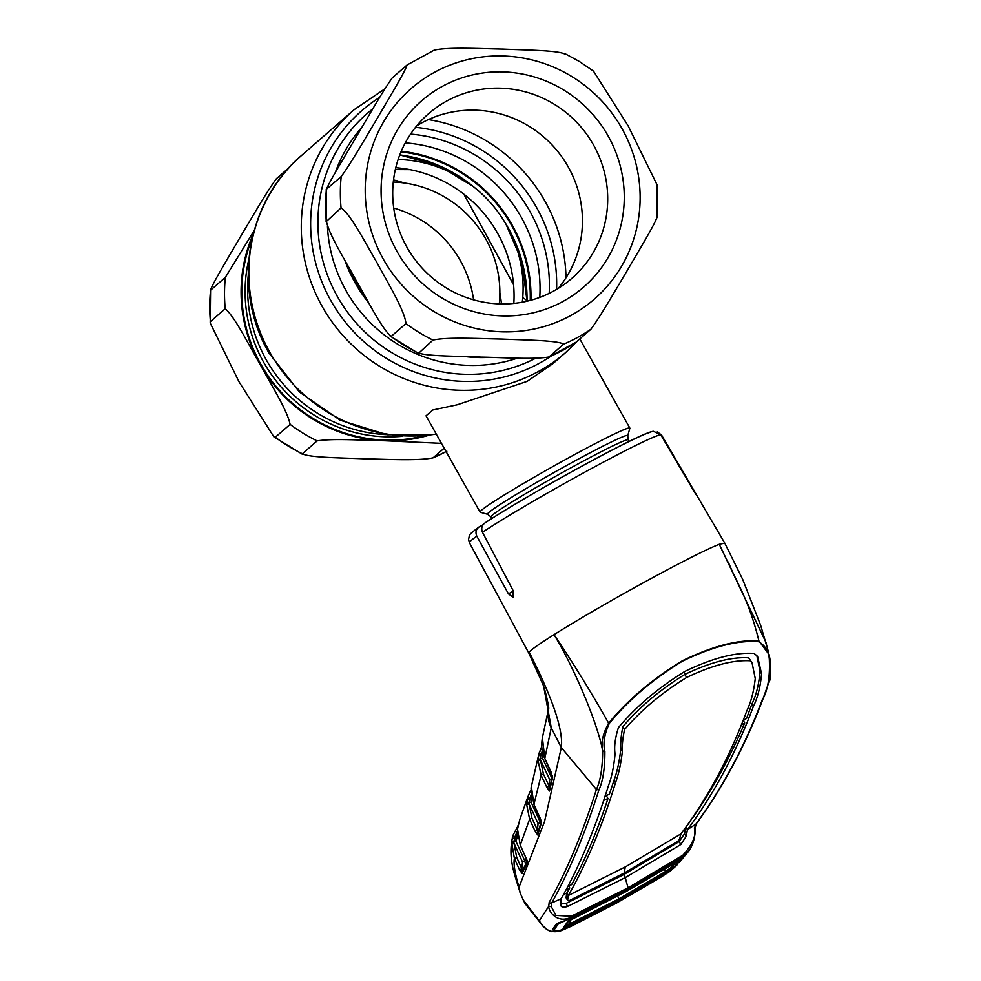 <?xml version="1.0" encoding="UTF-8"?>
<svg xmlns="http://www.w3.org/2000/svg" width="981" height="981" viewBox="0 0 981 981"><rect width="100%" height="100%" fill="white"/><g stroke="black" fill="none" stroke-linecap="round" stroke-linejoin="round"><path stroke-width="1.47" d="M401.266 151.221A143.851 140.05 -131 0 1 512.315 225.287A143.851 140.05 -131 0 1 530.942 300.235M386.33 434.632A143.851 140.05 -131 0 1 266.268 359.843A143.851 140.05 -131 0 1 248.181 275.882M513.848 303.399A126.672 123.324 49 0 0 497.625 233.319A126.672 123.324 49 0 0 395.76 167.702M398.127 159.486A126.672 123.324 -131 0 1 506.674 225.446A126.672 123.324 -131 0 1 522.321 302.197M344.846 260.382A143.851 140.05 49 0 0 354.999 282.626A143.851 140.05 49 0 0 368.77 302.982M465.46 356.63A143.851 140.05 49 0 0 489.311 357.378M480.224 512.229A85.887 4.083 -29.3 0 1 480.052 512.107A85.887 4.083 -29.3 0 1 569.728 457.22A85.887 4.083 -29.3 0 1 629.839 428.059A85.887 4.083 -29.3 0 1 629.851 428.268L627.742 435.711A80.405 3.826 -29.3 0 0 571.469 462.811A80.405 3.826 -29.3 0 0 487.68 514.314L480.224 512.229M384.944 88.793L354.178 109.664A161.031 156.776 -131 0 0 322.173 306.44A161.031 156.776 -131 0 0 565.596 352.596L552.965 363.595L527.165 381.351L457.134 404.797L432.805 409.997L426.012 415.809L480.052 512.107M563.719 344.123C557.012 340.199 523.032 340.039 501.806 339.07C479.967 338.703 447.692 336.826 432.964 340.076L418.433 353.418L390.168 336.127L391.161 336.422L405.95 323.546C404.687 310.364 387.336 282.074 376.974 262.675C365.962 243.975 350.438 213.735 341.057 207.923L326.109 221.718L326.232 189.382L341.192 176.543C350.658 163.876 366.183 136.788 377.354 118.149C387.924 99.976 405.742 70.595 407.066 64.967L392.277 77.83C381.854 92.533 367.961 117.315 356.876 135.77C346.575 153.563 329.677 180.921 326.403 189.407A161.031 156.776 -131 0 0 326.268 220.799C329.42 235.894 346.134 261.633 356.25 280.75C367.164 299.156 381.045 327.838 391.161 336.422A161.031 156.776 -131 0 0 418.176 352.952C428.157 356.483 460.285 356.103 481.095 357.121C502.689 357.427 532.168 359.684 548.931 356.998L563.719 344.123A161.031 156.776 -131 0 0 590.881 329.273L576.043 342.185L548.931 356.998A161.031 156.776 -131 0 0 576.092 342.136M656.755 217.696C655.48 223.214 638.03 251.982 627.558 270.008C616.313 288.782 600.47 316.446 590.881 329.273M564.602 53.44L579.428 61.496L593.48 71.123L628.159 125.862L657.123 184.919L657.012 217.733M441.413 297.672A123.459 120.197 -131 0 1 397.624 129.639A123.459 120.197 -131 0 1 563.928 90.129A123.459 120.197 -131 0 1 607.717 258.162A123.459 120.197 -131 0 1 441.413 297.672M446.048 287.789A109.136 106.255 -131 0 1 428.562 113.71A109.136 106.255 -131 0 1 554.363 104.305A109.136 106.255 -131 0 1 571.849 278.371A109.136 106.255 -131 0 1 446.048 287.789M416.827 125.74A109.136 106.255 -131 0 1 529.102 126.291A109.136 106.255 -131 0 1 558.324 288.34M434.227 50.105C449.188 46.855 481.18 48.731 503.118 49.099C524.259 50.056 558.471 50.252 564.982 54.151M434.62 49.884L407.066 64.967M366.404 298.813A143.14 139.351 -131 0 1 347.164 264.539M530.231 300.419A143.14 139.351 49 0 0 400.971 151.896M441.462 443.351L384.969 440.776C363.375 440.457 333.896 438.2 317.133 440.886L302.344 453.762L302.712 454.473L273.834 436.79L275.318 437.232L290.106 424.356C286.942 409.236 270.241 383.51 260.124 364.405C249.162 345.95 235.55 317.648 225.213 308.733L210.424 321.609L210.192 323.007L238.923 381.634L273.834 436.79M409.923 169.639L395.318 169.554M526.38 301.363A161.031 156.776 49 0 0 526.257 299.99L522.763 297.574M513.578 284.748L463.817 194.128M275.318 437.232A161.031 156.776 49 0 0 302.344 453.762C309.052 457.686 343.031 457.845 364.258 458.814C386.085 459.182 418.372 461.058 433.087 457.808L444.172 448.17M289.137 167.592L276.434 178.64C266.844 191.491 251.222 218.763 240.002 237.488C229.517 255.526 211.798 284.735 210.559 290.217L225.348 277.353L254.067 230.731M499.304 303.889A109.136 106.255 49 0 0 393.271 182.037M473.59 299.855A109.136 106.255 49 0 0 393.724 208.07M446.858 451.199L433.087 457.808A161.031 156.776 49 0 0 446.085 451.591M210.192 323.007L210.559 290.217A161.031 156.776 49 0 0 210.424 321.609M546.442 929.044L542.591 925.61L539.256 920.889C544.762 930.54 552.291 933.716 561.855 930.442L616.571 903.023L670.072 871.251M660.201 877.639L670.048 871.275L677.172 864.776L665.866 873.617L617.417 902.03L567.398 927.474L559.513 930.638C554.755 931.177 552.524 930.65 552.818 929.056L556.656 923.624L567.03 919.896L571.285 917.112C556.975 924.237 548.342 911.018 548.747 906.272L539.256 920.889M669.9 869.595L670.71 870.466L670.023 871.287L676.412 865.659M562.616 929.534L561.708 930.515L551.776 931.607C549.593 932.269 540.874 924.531 542.591 925.61L524.958 903.464L520.212 893.151L519.035 887.143L544.529 821.612L561.328 747.571C563.486 730.428 552.769 698.607 529.176 652.107L528.771 653.052L543.486 685.744C545.657 691.887 549.495 708.932 548.6 708.699L542.395 737.712L544.823 758.411L551.273 727.792L543.719 686.516M538.998 920.472L522.53 899.025M570.501 918.29L570.378 917.247L570.501 918.29L627.533 889.559L676.596 860.607L682.972 856.033L628.257 888.602L571.285 917.112L571.249 916.254L628.171 887.756L682.85 855.211C692.427 844.739 696.289 835.824 694.438 828.467L695.97 824.028C722.568 787.645 744.53 746.59 761.881 700.839C767.449 691.446 769.95 678.3 769.386 661.39C769.374 652.5 765.818 645.939 758.705 641.721C738.129 640.017 712.733 646.491 682.506 661.145C652.941 679.195 628.527 699.956 609.287 723.438L608.625 723.156C628.098 699.661 652.684 678.864 682.384 660.765C712.721 646.025 738.239 639.416 758.926 640.961L769.153 654.683L770.024 659.477L769.386 661.39M684.37 855.726L681.685 857.492M676.596 860.607L675.639 860.03M686.749 853.507L689.103 850.613L682.972 856.033L682.85 855.211M665.523 872.489L665.866 873.617M684.272 855.8L627.497 889.583L576.62 915.298L575.896 914.574M576.62 915.298L567.03 919.896M558.434 923.759L554.621 929.166C554.155 930.54 555.994 930.932 560.126 930.356L562.567 929.547L570.39 918.449L558.434 923.759L558.434 922.949L556.656 923.624M554.878 927.989L552.818 929.056M567.239 926.248L567.398 927.474M561.561 930.564L571.494 926.15M695.161 826.198L694.438 828.467M560.838 905.721L561.12 898.792C578.937 867.572 594.682 829.951 608.379 785.891C611.629 777.528 613.861 766.86 615.062 753.911C613.996 746.982 615.099 738.215 618.41 727.644C636.178 706.443 658.423 687.644 685.143 671.274C712.464 658.092 735.443 652.144 754.095 653.432L757.577 656.375L761.563 673.8C760.459 686.688 757.712 697.638 753.298 706.639C736.081 752.623 714.131 793.629 687.473 829.668L686.124 836.413L680.826 844.531L625.388 877.554A53.673 11.98 -118.7 0 0 628.171 887.756L628.257 888.602M687.473 829.668L695.97 824.028A2.146 2.06 -144.2 0 0 696.485 823.537L695.296 827.204C695.406 836.388 693.346 844.2 689.103 850.613L689.103 850.613M685.609 827.486L684.554 833.727L679.183 841.575L623.744 874.598L625.388 877.554L567.656 906.432C563.548 907.732 561.206 907.278 560.617 905.046M560.507 903.942L566.012 903.464L623.744 874.598A56.542 12.618 -118.7 0 1 623.56 873.409M567.594 900.337L568.244 895.555L625.792 866.664A53.673 11.98 -118.7 0 0 624.75 872.759L569.556 900.484L567.594 900.337L566.062 897.738L566.797 893.078L563.585 894.537M566.405 889.473L569.777 887.952L566.797 893.078L568.269 895.53C586.172 864.555 601.917 826.971 615.504 782.752C618.655 774.242 620.961 763.708 622.395 751.152C621.991 745.352 622.714 738.153 624.566 729.557C641.169 710.085 661.844 692.733 686.59 677.515C711.887 665.363 733.138 659.784 750.318 660.777L748.736 657.834C731.605 656.718 710.318 662.249 684.873 674.425L686.59 677.515M568.661 885.99L569.777 887.952M603.499 800.471L607.975 798.522C597.294 831.017 585.179 859.736 571.629 884.666L568.146 886.211M604.897 796.18L609.397 794.193L614.032 780.238C617.221 771.765 619.489 761.195 620.85 748.515C620.409 742.629 621.096 735.345 622.886 726.663C639.342 707.178 660.005 689.766 684.873 674.425L684.26 671.764M624.566 729.557L622.886 726.663M625.792 866.664L680.949 833.899C707.73 798.08 729.668 757.099 746.786 710.955C751.09 701.82 753.911 690.992 755.247 678.496L752.071 662.898L748.736 657.834M752.071 662.898L750.318 660.777M680.924 833.936L679.588 839.098L677.846 841.257L624.75 872.759M607.975 798.522L606.295 795.566M756.731 655.124L760.017 671.151C759 684.174 756.277 695.161 751.838 704.137L746.578 718.399L743.414 720.52M741.636 725.02L744.714 722.948L743.377 720.594M744.714 722.948C729.999 757.516 712.697 789.08 692.807 817.663L692.096 818.142M689.606 821.771L690.048 821.134M690.195 821.379L685.989 827.228L687.436 829.705M758.705 641.721L758.926 640.961C754.156 621.451 747.902 603.671 740.14 587.607L719.269 544.296L724.775 543.131L697.565 496.668M609.287 723.438C604.345 734.242 602.886 743.549 604.885 751.336C604.921 768.515 602.91 781.403 598.876 789.999C584.995 833.838 569.287 871.471 551.751 902.912L551.347 906.714L548.747 906.272L549.201 902.287C566.834 870.87 582.579 833.274 596.411 789.484C600.397 781.011 602.493 768.184 602.677 750.992C600.801 743.132 602.775 733.849 608.625 723.156C592.132 693.616 569.409 657.111 554.02 634.67C539.673 643.708 531.383 649.52 529.176 652.107M561.144 898.755L551.751 902.912A2.146 2.085 30.1 0 1 549.201 902.287M551.347 906.714L555.945 915.432L571.249 916.254M598.876 789.999L596.411 789.484L561.328 747.571L551.273 727.792A32.201 30.386 -168 0 1 548.6 708.613M696.485 823.537C723.107 787.105 745.168 745.854 762.678 699.784L768.699 682.727C770.428 681.243 770.882 673.579 770.085 659.723L765.953 642.383L719.269 544.296C706.112 549.519 681.721 561.843 646.123 581.243C610.035 601.046 579.342 618.852 554.02 634.67C575.05 669.005 598.324 725.67 602.677 750.992L604.885 751.336M483.118 524.712L479.574 526.65C476.055 529.004 475.123 532.18 476.815 536.166L508.428 593.848L513.247 597.466L513.137 590.623L482.48 532.291C480.886 528.17 481.929 524.933 485.595 522.566A103.017 4.905 -29.3 0 1 579.783 467.312A103.017 4.905 -29.3 0 1 650.832 432.204M528.784 653.052L469.372 542.64L468.526 539.231C470.12 534.289 467.079 535.969 478.9 527.079L479.574 526.65M732.868 572.708L728.233 562.003M722.421 551.077L721.991 550.329M485.043 522.898C525.056 496.312 642.065 431.493 653.481 431.321L660.777 434.767L694.168 491.616C698.325 498.09 698.546 498.189 694.818 491.91L661.599 435.11L657.307 431.799M694.168 491.616C698.325 498.09 698.546 498.189 694.818 491.91L694.462 492.106M724.763 543.106L742.74 579.513L760.655 625.289L768.589 652.39M519.035 887.143C514.878 873.225 513.345 863.672 514.412 858.485L511.616 841.992L512.965 835.407L517.907 826.051L512.965 835.407M512.695 836.278L515.111 836.535L513.799 841.992L515.798 840.925L524.81 860.84L525.583 864.604M517.404 830.919L515.111 836.535L517.465 833.936M518.029 825.401L517.502 829.141L520.273 845.07L529.617 819.233L526.65 804.383L527.986 796.523L519.758 819.687L517.502 829.166M517.502 829.141L520.249 845.107L527.312 860.852L522.137 871.594A2.146 2.085 -152.6 0 0 522.1 873.421L519.697 870.147L521.818 868.823L522.383 871.214M525.963 857.848L527.337 862.569A2.146 2.085 -155.9 0 1 527.189 861.195M527.337 862.569L522.1 873.421M519.697 870.147L521.782 868.528L522.53 862.029L524.81 860.84L526.11 858.277M522.53 862.029L513.995 843.182L516.693 857.296L521.818 868.823L523.118 869.657M517.784 836.805L515.798 840.925L516.129 838.645M511.616 841.992L513.799 841.992L513.995 843.182L511.506 843.402M519.501 869.73L514.412 858.485L516.693 857.296M512.266 837.946L516.018 838.718M537.588 831.348L538.066 832.17M529.728 797.651L529.286 798.914M527.79 803.034L527.373 804.15M527.986 796.523L530.929 789.864L527.986 796.523M531.15 794.635L530.12 797.749L527.692 797.541M531.285 799.736L531.003 802.004L528.967 803.108L531.898 818.019L537.416 830.036L538.079 823.574L529.139 804.138L526.65 804.383M531.947 798.877L531.003 802.004L540.359 822.36L538.079 823.574M538.459 830.895L537.416 830.036L535.135 831.238L529.617 819.233L531.898 818.019M540.359 822.36L541.009 820.288M538.753 754.499L531.028 788.074L533.946 804.457L541.524 822.519A2.146 2.072 -164.1 0 1 541.316 821.428M541.524 822.519L537.76 834.99L535.258 831.508L537.441 830.208M540.065 817.86L541.328 821.489L537.649 833.482A2.146 2.072 -162.2 0 0 537.76 834.99M531.297 785.806L533.922 804.481L540.053 817.884M531.383 796.265L529.519 798.963L527.324 799.061M531.089 799.834L529.519 798.963L528.967 803.108L526.723 803.157M533.922 804.481L541.144 775.248L538.017 760.336L539.023 753.371L541.757 746.492L538.643 755.014L540.825 754.88L540.323 759L538.079 759.073M542.321 750.833L541.451 753.567L539.023 753.371M542.603 755.603L542.334 757.896L540.323 759L540.506 760.067L538.017 760.336M549.703 779.625L540.506 760.067L543.425 774.021L549.115 786.124L549.703 779.625L551.923 778.46M551.248 772.317L544.798 758.448L552.72 777.001L549.519 791.054L546.834 787.338L549.115 786.124L549.716 788.92M546.834 787.338L541.144 775.248L543.425 774.021M549.519 791.054A2.146 2.06 -166.9 0 1 549.36 789.693L552.548 775.652M546.895 787.485L549.127 786.222L550.022 786.823M552.72 777.001A2.146 2.06 -167.4 0 1 552.536 775.701M543.167 754.193L542.334 757.896L551.984 778.399M542.358 755.713L540.825 754.88L542.616 752.169M569.078 920.767L625.927 891.631L679.22 860.607L683.61 856.29M683.659 856.327L686.283 853.838M681.746 857.541L627.386 889.644M570.39 918.449L627.423 889.706M562.567 929.547L617.515 901.919L665.841 873.581L670.832 870.343L673.371 867.425L665.841 872.673L619.097 900.067L570.807 924.654L564.455 926.996L565.596 925.108L570.709 923.391L618.876 898.866L665.498 871.557L671.445 867.229L675.884 862.238M564.173 926.677L567.459 922.042M570.807 924.654L569.618 920.448M665.841 872.673L664.48 869.264M676.964 860.95L679.232 860.913L674.707 866.235L673.371 867.425L671.445 867.229M674.707 866.235L672.451 866.26M680.961 860.067L670.832 870.343M678.362 860.95L679.232 860.913M672.488 863.084L673.555 863.611L672.488 863.084M575.896 915.911L576.558 916.659M672.439 866.26L670.894 865.291M535.712 358.188A149.603 145.654 -131 0 1 337.329 296.409A149.603 145.654 -131 0 1 372.792 108.866M551.126 356.091A155.268 151.172 -131 0 1 330.793 300.542A155.268 151.172 -131 0 1 379.696 97.364M428.341 119.584A161.031 156.776 -131 0 1 545.142 201.473A161.031 156.776 -131 0 1 566.012 277.77M436.251 434.056A161.031 156.776 -131 0 1 269.714 352.105A161.031 156.776 -131 0 1 301.719 155.317C245.937 202.098 231.761 289.444 268.99 353.025L299.475 392.069L340.174 420.211L387.299 434.779L436.41 434.338M415.539 127.309A155.268 151.172 -131 0 1 536.521 207.383A155.268 151.172 -131 0 1 556.595 289.383M410.573 134.09A149.603 145.654 -131 0 1 529.985 211.504A149.603 145.654 -131 0 1 549.188 293.368M405.288 142.87A143.851 140.05 -131 0 1 521.365 217.414A143.851 140.05 -131 0 1 539.758 297.402M517.392 358.126A143.851 140.05 -131 0 1 345.95 290.499A143.851 140.05 -131 0 1 327.433 226.17M335.269 172.595A143.851 140.05 -131 0 1 361.903 127.248M491.837 518.495L490.954 516.913A78.725 3.752 -29.3 0 1 573.162 466.588A78.725 3.752 -29.3 0 1 628.257 439.856L627.742 435.711M571.923 76.592A139.56 135.869 -131 0 1 621.427 266.538A139.56 135.869 -131 0 1 433.418 311.21A139.56 135.869 -131 0 1 383.914 121.264A139.56 135.869 -131 0 1 571.923 76.592M432.964 340.076A161.031 156.776 -131 0 1 419.071 332.473A161.031 156.776 -131 0 1 405.95 323.546M341.057 207.923A161.031 156.776 -131 0 1 341.192 176.543M506.122 224.465L521.99 261.498L527.03 301.216A143.14 139.351 49 0 0 504.369 221.485M475.577 188.413A143.14 139.351 49 0 0 399.757 154.912L438.397 165.433L472.879 186.267M248.794 259.487A143.14 139.351 49 0 0 402.651 436.287M423.755 435.92A145.997 142.147 -131 0 1 278.371 389.089A145.997 142.147 -131 0 1 252.068 238.628M253.098 234.349A146.709 142.834 49 0 0 260.124 364.405A146.709 142.834 49 0 0 384.969 440.776A146.709 142.834 49 0 0 428.145 435.49M501.438 303.938A139.56 135.869 49 0 0 499.881 292.853M404.282 182.993A139.56 135.869 49 0 0 393.516 179.928M225.348 277.353A161.031 156.776 49 0 0 225.213 308.733M290.106 424.356A161.031 156.776 49 0 0 317.133 440.886M627.533 889.559L626.675 888.921M616.571 903.023L615.467 902.03M684.554 833.727L686.124 836.413M679.183 841.575L680.826 844.531M566.012 903.464L567.656 906.432M620.85 748.515L622.395 751.152M614.032 780.238L615.504 782.752M751.838 704.137L753.298 706.639M760.017 671.151L761.563 673.8M660.777 434.767A110.166 5.248 150.7 0 0 584.455 472.364A110.166 5.248 150.7 0 0 482.48 532.291M476.815 536.166A110.166 5.248 150.7 0 0 469.372 542.64M513.382 591.138L508.428 593.848M761.881 700.839L762.654 698.57M619.097 900.067L617.736 896.07M625.056 890.993L625.927 891.631M565.596 352.596L578.177 340.321M354.178 109.664L301.719 155.317M629.839 428.059L579.808 338.911M490.954 516.913L487.68 514.314M629.14 441.45L628.257 439.856M567.165 919.871L558.459 922.925M558.594 922.753L554.743 928.21M571.543 926.138L616.534 903.047L660.176 877.664M520.212 893.151C515.798 876.72 507.018 859.258 512.977 835.383M520.249 845.107L525.939 857.885M517.6 835.432L515.834 839.086M530.905 800.459L531.69 797.835M544.798 758.448C541.855 753.028 541.058 746.124 542.395 737.712M542.186 756.449L542.898 753.285M686.357 853.997L679.011 862.667M678.141 860.962L625.89 891.668L568.845 920.963"/></g></svg>
